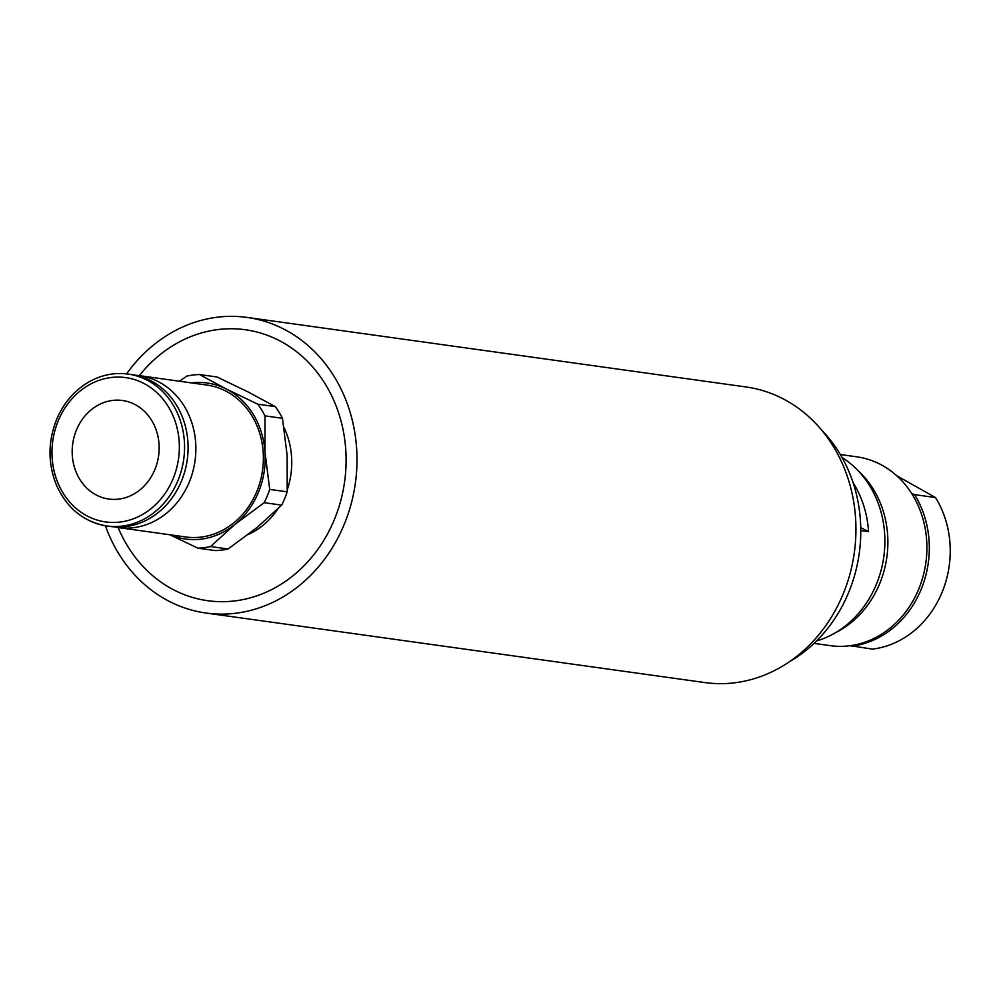 <?xml version="1.0" encoding="UTF-8"?>
<svg xmlns="http://www.w3.org/2000/svg" width="1000" height="1000" viewBox="0 0 1000 1000"><rect width="100%" height="100%" fill="white"/><g stroke="black" fill="none" stroke-linecap="round" stroke-linejoin="round"><path stroke-width="1.5" d="M896.65 475.688L935.487 497.55A95.337 83.112 97.9 0 1 941.938 592.625A95.337 83.112 97.9 0 1 872.412 649.1L850.312 645.688M911.562 493.363L914.575 494.625A95.337 83.112 97.9 0 1 921.012 589.712A95.337 83.112 97.9 0 1 851.488 646.175M935.487 497.55L914.575 494.625M814 643.375L830.387 645.662A95.337 83.112 -82.1 0 0 923.075 576.312A95.337 83.112 -82.1 0 0 879.825 464.087A95.337 83.112 -82.1 0 0 856.712 456.812L840.325 454.525M858.05 470.625A95.337 83.112 97.9 0 1 879.575 583.938A95.337 83.112 97.9 0 1 835.45 632.737M284.037 427.638A74.612 65.037 97.9 0 1 287.325 489.575M277.887 508.875A74.612 65.037 97.9 0 1 248.287 534.412M105.4 525.75A149.225 130.087 -82.1 0 0 205.925 613.025A149.225 130.087 -82.1 0 0 213.35 613.812A149.225 130.087 -82.1 0 0 355.9 478.938A149.225 130.087 -82.1 0 0 247.125 317.425A149.225 130.087 -82.1 0 0 239.7 316.637A149.225 130.087 -82.1 0 0 126.575 373.888M205.925 613.025L704.875 682.575A149.225 130.087 -82.1 0 0 712.3 683.363A149.225 130.087 -82.1 0 0 854.85 548.488A149.225 130.087 -82.1 0 0 746.087 386.975L247.125 317.425M114.362 526.888A76.688 66.85 -82.1 0 0 118.238 527.562A76.688 66.85 -82.1 0 0 192.787 471.775A76.688 66.85 -82.1 0 0 158 381.512A76.688 66.85 -82.1 0 0 139.412 375.65A76.688 66.85 -82.1 0 0 135.5 375.238M118.238 527.562L185.75 536.975A76.688 66.85 -82.1 0 0 260.312 481.188A76.688 66.85 -82.1 0 0 225.525 390.925A76.688 66.85 -82.1 0 0 206.925 385.062L139.412 375.65M96.737 495.238A49.737 43.362 97.9 0 1 74.175 436.688A49.737 43.362 97.9 0 1 122.537 400.5A49.737 43.362 97.9 0 1 134.588 404.312A49.737 43.362 97.9 0 1 157.162 462.85A49.737 43.362 97.9 0 1 108.8 499.038A49.737 43.362 97.9 0 1 96.737 495.238M88.35 520.125A76.688 66.85 -82.1 0 0 106.938 525.988L110.463 526.475A76.688 66.85 -82.1 0 0 185.012 470.688A76.688 66.85 -82.1 0 0 150.225 380.425A76.688 66.85 -82.1 0 0 131.637 374.575L128.112 374.075C115.25 372.375 102.85 374.625 90.9 380.825C75.838 388.975 64.562 401.475 57.088 418.35C47.888 440.812 47.663 463.05 56.413 485.037C66.925 508.35 83.775 522 106.938 525.988A76.688 66.85 -82.1 0 0 177.887 480.712A76.688 66.85 -82.1 0 0 146.7 379.938A76.688 66.85 -82.1 0 0 128.112 374.075M199.45 374.525L216.925 376.962L248.438 392.113L275.3 406.625L257.812 404.188L226.312 389.025L199.45 374.525A87.05 75.875 -82.1 0 0 186.762 376.125L179.425 381.225M282.45 418.312L287.15 455.4L287.2 491.838L269.713 489.4L265.012 452.312L264.962 415.875L282.45 418.312A87.05 75.875 97.9 0 0 275.3 406.625M264.962 415.875A87.05 75.875 -82.1 0 0 257.812 404.188M287.2 491.838A87.05 75.875 97.9 0 1 281.675 505.125L257.188 527.375L228.05 548.987L210.562 546.55L235.05 524.3L264.188 502.688A87.05 75.875 -82.1 0 0 269.713 489.4M264.188 502.688L281.675 505.125M228.05 548.987A87.05 75.875 97.9 0 1 215.375 550.6L197.887 548.162A87.05 75.875 -82.1 0 0 210.562 546.55M169.838 534.75L197.887 548.162M191.438 382.9A78.763 68.65 97.9 0 1 226.312 389.025A78.763 68.65 97.9 0 1 265.012 452.312A78.763 68.65 97.9 0 1 235.05 524.3A78.763 68.65 97.9 0 1 170.263 534.812M816.475 640.975A99.488 86.725 -82.1 0 0 876.225 584.675A99.488 86.725 -82.1 0 0 842.05 457.512M789.675 661.55A140.938 122.85 -82.1 0 0 848.5 592.837A140.938 122.85 -82.1 0 0 821.9 430.387M853.138 482.788A99.488 86.725 97.9 0 1 868.562 531.625L860.775 530.55M860.738 527.65L868.562 531.625M139.312 375.637A136.788 119.237 97.9 0 1 238.6 329.025A136.788 119.237 97.9 0 1 328.013 533.013A136.788 119.237 97.9 0 1 219.3 601.663A136.788 119.237 97.9 0 1 118.138 527.55M143.387 383.188A72.85 63.5 -82.1 0 0 58.312 420.625A72.85 63.5 -82.1 0 0 87.95 516.362A72.85 63.5 -82.1 0 0 173.012 478.913A72.85 63.5 -82.1 0 0 143.387 383.188"/></g></svg>
